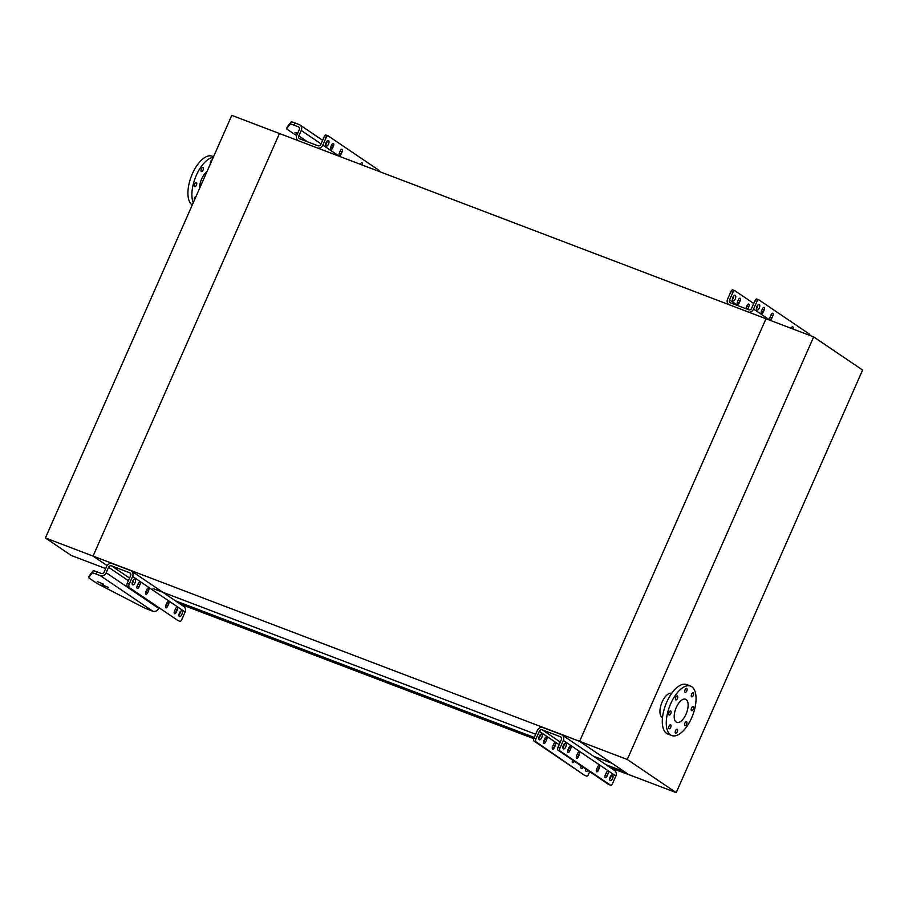 <?xml version="1.0" encoding="UTF-8"?>
<svg xmlns="http://www.w3.org/2000/svg" width="908" height="908" viewBox="0 0 908 908"><rect width="100%" height="100%" fill="white"/><g stroke="black" fill="none" stroke-linecap="round" stroke-linejoin="round"><path stroke-width="1.36" d="M107.099 565.616L93.059 556.093L279.448 133.51L766 318.742L579.61 741.337L93.059 556.093L279.448 133.51L231.79 115.361L45.4 537.956L93.059 556.093L107.099 565.616M627.269 759.485L676.21 792.639L862.6 370.044L813.659 336.891L627.269 759.485L579.61 741.337L612.037 763.299L593.571 756.273M535.686 734.243L153.043 588.554M624.636 771.834L606.169 764.808M534.279 737.444L175.426 600.824M633.364 776.329L610.97 768.066M533.768 738.669L180.227 604.07M633.262 776.556L632.388 775.954M676.21 792.639L628.552 774.49L579.61 741.337L766 318.742L813.659 336.891M105.68 568.578L71.278 555.48L45.4 537.956M207.047 171.453A12.984 6.072 110.8 0 0 199.476 188.614M213.55 156.698L212.234 156.199A26.446 12.372 110.8 0 0 191.792 175.153A26.446 12.372 110.8 0 0 192.201 205.004A26.446 12.372 110.8 0 0 192.235 205.026M213.267 157.356A26.446 12.372 110.8 0 0 196.332 175.335A26.446 12.372 110.8 0 0 193.268 202.7M196.06 196.355A2.168 1.01 110.8 0 0 194.63 197.831A2.168 1.01 110.8 0 0 194.403 200.123M194.687 186.583A2.168 1.01 110.8 0 0 194.789 186.628A2.168 1.01 110.8 0 0 196.457 185.084A2.168 1.01 110.8 0 0 196.423 182.633A2.168 1.01 110.8 0 0 196.332 182.587A2.168 1.01 110.8 0 0 194.653 184.142A2.168 1.01 110.8 0 0 194.687 186.583M201.338 171.499A2.168 1.01 110.8 0 0 201.44 171.544A2.168 1.01 110.8 0 0 203.108 170A2.168 1.01 110.8 0 0 203.086 167.56A2.168 1.01 110.8 0 0 202.983 167.503A2.168 1.01 110.8 0 0 201.304 169.058A2.168 1.01 110.8 0 0 201.338 171.499M212.12 159.944A2.168 1.01 110.8 0 0 210.69 161.42A2.168 1.01 110.8 0 0 210.463 163.701M671.727 693.337A12.984 6.072 110.8 0 0 661.773 702.849A12.984 6.072 110.8 0 0 662.045 717.343A12.984 6.072 110.8 0 0 662.488 717.592M686.13 699.535A12.383 5.8 -69.2 0 1 686.323 713.506A12.383 5.8 -69.2 0 1 676.755 722.382A12.383 5.8 -69.2 0 1 675.745 708.751A12.383 5.8 -69.2 0 1 685.563 699.239A12.383 5.8 -69.2 0 1 686.13 699.535M691.59 696.799A2.168 1.01 110.8 0 0 691.692 696.845A2.168 1.01 110.8 0 0 693.406 695.188A2.168 1.01 110.8 0 0 693.235 692.804A2.168 1.01 110.8 0 0 691.567 694.359A2.168 1.01 110.8 0 0 691.59 696.799M685.041 692.361A2.168 1.01 110.8 0 0 685.143 692.407A2.168 1.01 110.8 0 0 686.857 690.75A2.168 1.01 110.8 0 0 686.686 688.366A2.168 1.01 110.8 0 0 685.007 689.921A2.168 1.01 110.8 0 0 685.041 692.361M675.711 699.886A2.168 1.01 110.8 0 0 675.802 699.932A2.168 1.01 110.8 0 0 677.516 698.275A2.168 1.01 110.8 0 0 677.345 695.891A2.168 1.01 110.8 0 0 675.677 697.446A2.168 1.01 110.8 0 0 675.711 699.886M669.048 714.971A2.168 1.01 110.8 0 0 669.151 715.016A2.168 1.01 110.8 0 0 670.864 713.359A2.168 1.01 110.8 0 0 670.694 710.975A2.168 1.01 110.8 0 0 669.014 712.53A2.168 1.01 110.8 0 0 669.048 714.971M668.98 728.772A2.168 1.01 110.8 0 0 669.082 728.818A2.168 1.01 110.8 0 0 670.796 727.16A2.168 1.01 110.8 0 0 670.626 724.777A2.168 1.01 110.8 0 0 668.946 726.332A2.168 1.01 110.8 0 0 668.98 728.772M675.541 733.21A2.168 1.01 110.8 0 0 675.631 733.267A2.168 1.01 110.8 0 0 677.345 731.598A2.168 1.01 110.8 0 0 677.175 729.215A2.168 1.01 110.8 0 0 675.507 730.77A2.168 1.01 110.8 0 0 675.541 733.21M684.87 725.685A2.168 1.01 110.8 0 0 684.972 725.73A2.168 1.01 110.8 0 0 686.686 724.073A2.168 1.01 110.8 0 0 686.516 721.69A2.168 1.01 110.8 0 0 684.836 723.245A2.168 1.01 110.8 0 0 684.87 725.685M691.521 710.601A2.168 1.01 110.8 0 0 691.624 710.658A2.168 1.01 110.8 0 0 693.337 708.989A2.168 1.01 110.8 0 0 693.167 706.606A2.168 1.01 110.8 0 0 691.487 708.161A2.168 1.01 110.8 0 0 691.521 710.601M691.783 686.732A26.446 12.372 -69.2 0 1 692.191 716.571A26.446 12.372 -69.2 0 1 671.75 735.537A26.446 12.372 -69.2 0 1 669.593 706.413A26.446 12.372 -69.2 0 1 690.568 686.096A26.446 12.372 -69.2 0 1 691.783 686.732M671.75 735.537L667.777 734.016A26.446 12.372 -69.2 0 1 665.621 704.903A26.446 12.372 -69.2 0 1 686.596 684.587L690.568 686.096M327.05 141.069A3.008 1.407 -69.2 0 1 325.654 144.758M287.53 126.45L286.565 128.641A7.219 0.704 -156.2 0 0 286.553 128.664L287.518 126.473A7.219 0.704 23.8 0 1 287.518 126.473A7.219 0.704 23.8 0 1 287.53 126.45L291.184 121.944A7.219 0.704 23.8 0 1 294.918 122.943L299.197 124.566A4.812 4.222 124.1 0 1 299.958 124.963A4.812 4.222 124.1 0 1 301.24 130.457L298.823 135.928A2.406 2.111 -55.9 0 0 299.844 138.879L317.914 145.757A2.406 2.111 -55.9 0 0 320.864 144.327L324.247 136.665A2.406 1.124 -69.2 0 1 326.051 135.054A2.406 1.124 -69.2 0 1 326.165 135.122L327.913 135.78M379.135 171.453A2.406 1.124 110.8 0 0 378.75 170.159L328.151 135.871A2.406 1.124 110.8 0 0 328.038 135.814A2.406 1.124 110.8 0 0 326.233 137.414L324.247 136.665M362.224 165.018A2.168 1.01 110.8 0 0 361.986 162.793A2.168 1.01 110.8 0 0 360.363 164.234L360.34 164.303M333.44 145.995A2.168 1.01 110.8 0 0 333.349 143.396A2.168 1.01 110.8 0 0 331.726 144.837L330.762 147.028A2.168 1.01 110.8 0 0 330.853 149.627A2.168 1.01 110.8 0 0 332.476 148.186L333.44 145.995L331.534 145.28M342.1 151.863A2.168 1.01 110.8 0 0 342.01 149.264A2.168 1.01 110.8 0 0 340.386 150.705L339.422 152.896A2.168 1.01 110.8 0 0 339.501 155.495A2.168 1.01 110.8 0 0 341.136 154.054L342.1 151.863L340.194 151.137M326.142 146.029A3.008 1.407 110.8 0 0 326.278 146.097A3.008 1.407 110.8 0 0 328.662 143.793A3.008 1.407 110.8 0 0 328.412 140.479A3.008 1.407 110.8 0 0 326.097 142.635A3.008 1.407 110.8 0 0 326.142 146.029M318.016 148.186A4.812 4.222 -55.9 0 0 322.851 145.076L326.233 137.414M294.918 122.943L293.954 125.134L298.233 126.757A2.406 2.111 124.1 0 1 299.254 129.708L296.837 135.178A4.812 4.222 -55.9 0 0 297.938 140.547M296.712 135.474L296.439 135.326A7.219 0.704 -156.2 0 1 294.249 134.078L287.2 129.299A7.219 0.704 -156.2 0 1 286.553 128.664M293.954 125.134A7.219 0.704 -156.2 0 0 290.219 124.135L291.184 121.944M286.565 128.641L290.219 124.135M297.415 133.851L294.975 132.409L297.688 133.226M138.947 586.988L139.911 584.797A2.168 1.01 110.8 0 0 139.821 582.198A2.168 1.01 110.8 0 0 138.198 583.64L137.233 585.83A2.168 1.01 110.8 0 0 137.312 588.429A2.168 1.01 110.8 0 0 138.947 586.988L137.063 586.273M147.595 592.856L148.56 590.665A2.168 1.01 110.8 0 0 148.481 588.055A2.168 1.01 110.8 0 0 146.858 589.496L145.882 591.687A2.168 1.01 110.8 0 0 145.972 594.297A2.168 1.01 110.8 0 0 147.595 592.856L145.723 592.13M176.231 612.253L177.196 610.062A2.168 1.01 110.8 0 0 177.117 607.463A2.168 1.01 110.8 0 0 175.482 608.905L174.518 611.095A2.168 1.01 110.8 0 0 174.608 613.695A2.168 1.01 110.8 0 0 176.231 612.253L174.347 611.538M167.571 606.385L168.536 604.195A2.168 1.01 110.8 0 0 168.457 601.595A2.168 1.01 110.8 0 0 166.834 603.037L165.869 605.227A2.168 1.01 110.8 0 0 165.948 607.827A2.168 1.01 110.8 0 0 167.571 606.385L165.699 605.67M135.02 579.349A3.008 1.407 110.8 0 0 134.883 579.281A3.008 1.407 110.8 0 0 132.557 581.438A3.008 1.407 110.8 0 0 132.602 584.82A3.008 1.407 110.8 0 0 132.75 584.9A3.008 1.407 110.8 0 0 135.065 582.743A3.008 1.407 110.8 0 0 135.02 579.349M179.409 616.532A3.008 1.407 110.8 0 0 179.546 616.611A3.008 1.407 110.8 0 0 181.929 614.296A3.008 1.407 110.8 0 0 181.679 610.993A3.008 1.407 110.8 0 0 179.364 613.138A3.008 1.407 110.8 0 0 179.409 616.532M178.059 620.55A2.406 1.124 -69.2 0 1 177.934 620.516A2.406 1.124 -69.2 0 1 177.832 620.459L127.222 586.171A2.406 1.124 -69.2 0 1 127.233 583.345L129.22 584.094A2.406 1.124 110.8 0 0 129.208 586.931M179.818 621.22A2.406 1.124 110.8 0 0 179.92 621.276A2.406 1.124 110.8 0 0 181.736 619.676L185.107 612.003L132.602 576.432L129.22 584.094M177.832 620.459L127.222 586.171M133.521 579.871A3.008 1.407 -69.2 0 1 132.125 583.549M180.317 611.583A3.008 1.407 -69.2 0 1 178.921 615.261M95.976 574.004A7.219 0.704 -156.2 0 0 92.241 573.005L88.587 577.511L89.552 575.32A7.219 0.704 23.8 0 1 89.552 575.32A7.219 0.704 23.8 0 1 89.54 575.343L93.206 570.814A7.219 0.704 23.8 0 1 96.94 571.813L95.976 574.004L100.255 575.627A4.812 4.222 -55.9 0 0 106.157 572.755L108.574 567.284A2.406 2.111 124.1 0 1 111.525 565.854L129.594 572.732A2.406 2.111 124.1 0 1 130.616 575.672L127.233 583.345M88.587 577.511A7.219 0.704 -156.2 0 0 88.575 577.522A7.219 0.704 -156.2 0 0 89.222 578.169L96.271 582.947A7.219 0.704 -156.2 0 0 98.461 584.196L141.864 606.623A7.219 0.704 -156.2 0 0 148.492 609.574L152.76 611.197A4.812 4.222 -55.9 0 0 158.662 608.337L158.957 607.679M102.082 584.82L108.358 587.408L102.082 584.82M97.326 581.597L103.603 584.185L97.326 581.597M96.94 571.813L101.219 573.436A2.406 2.111 -55.9 0 0 104.17 572.006L106.588 566.524A4.812 4.222 124.1 0 1 112.49 563.664L130.559 570.542A4.812 4.222 124.1 0 1 131.331 570.939A4.812 4.222 124.1 0 1 132.602 576.432M131.331 570.939L183.836 606.51A4.812 4.222 124.1 0 1 185.107 612.003M733.766 295.917A3.008 1.407 -69.2 0 1 732.37 299.595M728.681 304.532A4.812 4.222 124.1 0 1 727.58 299.163L730.963 291.502A2.406 1.124 -69.2 0 1 732.767 289.902A2.406 1.124 -69.2 0 1 732.881 289.958L734.629 290.628M753.731 303.499L734.867 290.719A2.406 1.124 110.8 0 0 734.754 290.662A2.406 1.124 110.8 0 0 732.949 292.262L730.963 291.502M738.442 299.685A2.168 1.01 -69.2 0 1 740.065 298.244A2.168 1.01 -69.2 0 1 740.156 300.843L739.191 303.034A2.168 1.01 -69.2 0 1 737.568 304.475A2.168 1.01 -69.2 0 1 737.478 301.876L738.442 299.685M745.831 308.675A2.168 1.01 -69.2 0 1 746.138 307.733L747.102 305.553A2.168 1.01 -69.2 0 1 748.725 304.101A2.168 1.01 -69.2 0 1 748.816 306.711L747.851 308.902A2.168 1.01 -69.2 0 1 747.613 309.356M732.858 300.877A3.008 1.407 110.8 0 0 732.994 300.945A3.008 1.407 110.8 0 0 735.378 298.641A3.008 1.407 110.8 0 0 735.128 295.327A3.008 1.407 110.8 0 0 732.801 297.484A3.008 1.407 110.8 0 0 732.858 300.877M809.879 335.449A2.406 1.124 110.8 0 0 809.493 334.155L758.895 299.867A2.406 1.124 110.8 0 0 758.782 299.81A2.406 1.124 110.8 0 0 756.977 301.411L754.991 300.65L751.608 308.323A2.406 2.111 124.1 0 1 748.657 309.753L730.588 302.875A2.406 2.111 124.1 0 1 729.567 299.924L732.949 292.262M757.794 305.065A3.008 1.407 -69.2 0 1 756.398 308.743M754.991 300.65A2.406 1.124 -69.2 0 1 756.795 299.05A2.406 1.124 -69.2 0 1 756.909 299.107L758.657 299.776M791.084 328.287L791.106 328.231A2.168 1.01 -69.2 0 1 792.729 326.789A2.168 1.01 -69.2 0 1 792.968 329.014M764.184 309.991L763.219 312.182A2.168 1.01 -69.2 0 1 761.596 313.623A2.168 1.01 -69.2 0 1 761.506 311.024L762.47 308.834A2.168 1.01 -69.2 0 1 764.093 307.392A2.168 1.01 -69.2 0 1 764.184 309.991L762.277 309.265M772.844 315.859L771.879 318.05A2.168 1.01 -69.2 0 1 770.245 319.491A2.168 1.01 -69.2 0 1 770.166 316.892L771.13 314.701A2.168 1.01 -69.2 0 1 772.753 313.26A2.168 1.01 -69.2 0 1 772.844 315.859L770.937 315.133M756.886 310.025A3.008 1.407 110.8 0 0 757.022 310.093A3.008 1.407 110.8 0 0 759.406 307.789A3.008 1.407 110.8 0 0 759.156 304.475A3.008 1.407 110.8 0 0 756.841 306.632A3.008 1.407 110.8 0 0 756.886 310.025M756.977 301.411L753.595 309.072A4.812 4.222 124.1 0 1 748.76 312.182M544.913 738.476L543.949 740.667A2.168 1.01 110.8 0 0 544.028 743.277A2.168 1.01 110.8 0 0 545.663 741.825L546.627 739.645A2.168 1.01 110.8 0 0 546.537 737.035A2.168 1.01 110.8 0 0 544.913 738.476M553.562 744.344L552.597 746.535A2.168 1.01 110.8 0 0 552.688 749.134A2.168 1.01 110.8 0 0 554.311 747.693L555.276 745.502A2.168 1.01 110.8 0 0 555.197 742.903A2.168 1.01 110.8 0 0 553.562 744.344M581.234 765.932L581.234 765.932A2.168 1.01 110.8 0 0 581.324 768.531A2.168 1.01 110.8 0 0 582.947 767.09L581.063 766.375M572.573 760.064L572.573 760.064A2.168 1.01 110.8 0 0 572.664 762.675A2.168 1.01 110.8 0 0 574.287 761.233L572.415 760.507M541.736 734.197A3.008 1.407 -69.2 0 1 541.781 737.591A3.008 1.407 -69.2 0 1 539.454 739.736A3.008 1.407 -69.2 0 1 539.318 739.668A3.008 1.407 -69.2 0 1 539.273 736.275A3.008 1.407 -69.2 0 1 541.599 734.118A3.008 1.407 -69.2 0 1 541.736 734.197M587.941 770.472A3.008 1.407 -69.2 0 1 586.262 771.448A3.008 1.407 -69.2 0 1 586.125 771.38A3.008 1.407 -69.2 0 1 585.762 768.997M608.803 784.546A2.406 1.124 -69.2 0 1 608.678 784.512A2.406 1.124 -69.2 0 1 608.576 784.455L557.966 750.167A2.406 1.124 -69.2 0 1 557.977 747.329L561.36 739.668A2.406 2.111 -55.9 0 0 560.338 736.729L542.269 729.839A2.406 2.111 -55.9 0 0 539.318 731.28L535.936 738.942A2.406 1.124 110.8 0 0 535.924 741.779L533.938 741.019A2.406 1.124 -69.2 0 1 533.949 738.181L535.936 738.942M584.775 775.398A2.406 1.124 -69.2 0 1 584.65 775.364A2.406 1.124 -69.2 0 1 584.548 775.307L535.924 741.779M586.534 776.056A2.406 1.124 110.8 0 0 586.636 776.113A2.406 1.124 110.8 0 0 588.441 774.513L589.701 771.664M584.548 775.307L533.938 741.019M540.237 734.72A3.008 1.407 -69.2 0 1 538.83 738.397M586.216 769.303A3.008 1.407 -69.2 0 1 585.637 770.109M557.977 747.329L559.964 748.09L563.346 740.429A4.812 4.222 -55.9 0 0 562.075 734.935A4.812 4.222 -55.9 0 0 561.303 734.538L543.234 727.649A4.812 4.222 -55.9 0 0 537.332 730.52L533.949 738.181M608.576 784.455L610.562 785.204A2.406 1.124 110.8 0 0 610.664 785.272A2.406 1.124 110.8 0 0 612.48 783.661L615.851 776A4.812 4.222 -55.9 0 0 614.58 770.506L562.075 734.935M569.691 750.973A2.168 1.01 -69.2 0 1 568.056 752.426A2.168 1.01 -69.2 0 1 567.977 749.815L568.941 747.625A2.168 1.01 -69.2 0 1 570.564 746.183A2.168 1.01 -69.2 0 1 570.655 748.794L569.691 750.973L567.806 750.258M578.339 756.841A2.168 1.01 -69.2 0 1 576.716 758.282A2.168 1.01 -69.2 0 1 576.637 755.683L577.601 753.492A2.168 1.01 -69.2 0 1 579.225 752.051A2.168 1.01 -69.2 0 1 579.304 754.65L578.339 756.841L576.466 756.126M606.975 776.238A2.168 1.01 -69.2 0 1 605.352 777.679A2.168 1.01 -69.2 0 1 605.261 775.08L606.226 772.89A2.168 1.01 -69.2 0 1 607.861 771.448A2.168 1.01 -69.2 0 1 607.94 774.047L606.975 776.238L605.091 775.523M598.315 770.381A2.168 1.01 -69.2 0 1 596.692 771.823A2.168 1.01 -69.2 0 1 596.613 769.212L597.577 767.033A2.168 1.01 -69.2 0 1 599.201 765.58A2.168 1.01 -69.2 0 1 599.291 768.191L598.315 770.381L596.442 769.666M563.346 748.816A3.008 1.407 110.8 0 0 563.493 748.884A3.008 1.407 110.8 0 0 565.877 746.58A3.008 1.407 110.8 0 0 565.627 743.277A3.008 1.407 110.8 0 0 563.301 745.423A3.008 1.407 110.8 0 0 563.346 748.816M610.153 780.528A3.008 1.407 110.8 0 0 610.29 780.596A3.008 1.407 110.8 0 0 612.673 778.292A3.008 1.407 110.8 0 0 612.423 774.978A3.008 1.407 110.8 0 0 610.108 777.135A3.008 1.407 110.8 0 0 610.153 780.528M559.964 748.09A2.406 1.124 110.8 0 0 559.952 750.927L557.966 750.167M610.562 785.204L559.952 750.927M562.869 747.545A3.008 1.407 110.8 0 0 564.265 743.868M609.665 779.257A3.008 1.407 110.8 0 0 611.073 775.568M339.524 156.38L322.851 145.076M298.936 127.233L298.233 126.757M321.057 143.884L301.24 130.457M307.437 141.773L298.823 135.928M339.251 153.338L341.136 154.054M330.591 147.471L332.476 148.186M130.309 573.209L129.594 572.732M129.56 578.067L111.525 565.854M128.391 580.711L108.574 567.284M158.662 608.337L106.157 572.755M152.76 611.197L100.255 575.627M92.241 573.005L93.206 570.814M166.641 603.468L168.536 604.195M175.289 609.336L177.196 610.062M146.665 589.939L148.56 590.665M138.005 584.071L139.911 584.797M738.181 305.758L729.567 299.924M770.268 320.365L753.595 309.072M771.879 318.05L769.995 317.335M763.219 312.182L761.335 311.467M747.851 308.902L745.967 308.187M748.816 306.711L746.909 305.985M739.191 303.034L737.307 302.319M740.156 300.843L738.249 300.117M559.135 744.708L539.318 731.28M615.851 776L563.346 740.429M561.053 737.205L560.338 736.729M560.304 742.063L542.269 729.839M599.291 768.191L597.385 767.464M607.94 774.047L606.033 773.332M579.304 754.65L577.409 753.924M570.655 748.794L568.749 748.067M555.276 745.502L553.381 744.776M554.311 747.693L552.427 746.978M546.627 739.645L544.721 738.919M545.663 741.825L543.779 741.11M326.664 143.055L326.086 142.658M322.624 140.32L299.958 124.963M326.051 135.054L328.038 135.814M177.934 620.516L179.92 621.276M89.54 575.343L88.575 577.522M732.767 289.902L734.754 290.662M756.795 299.05L758.782 299.81M584.65 775.364L586.636 776.113M608.678 784.512L610.664 785.272"/></g></svg>
